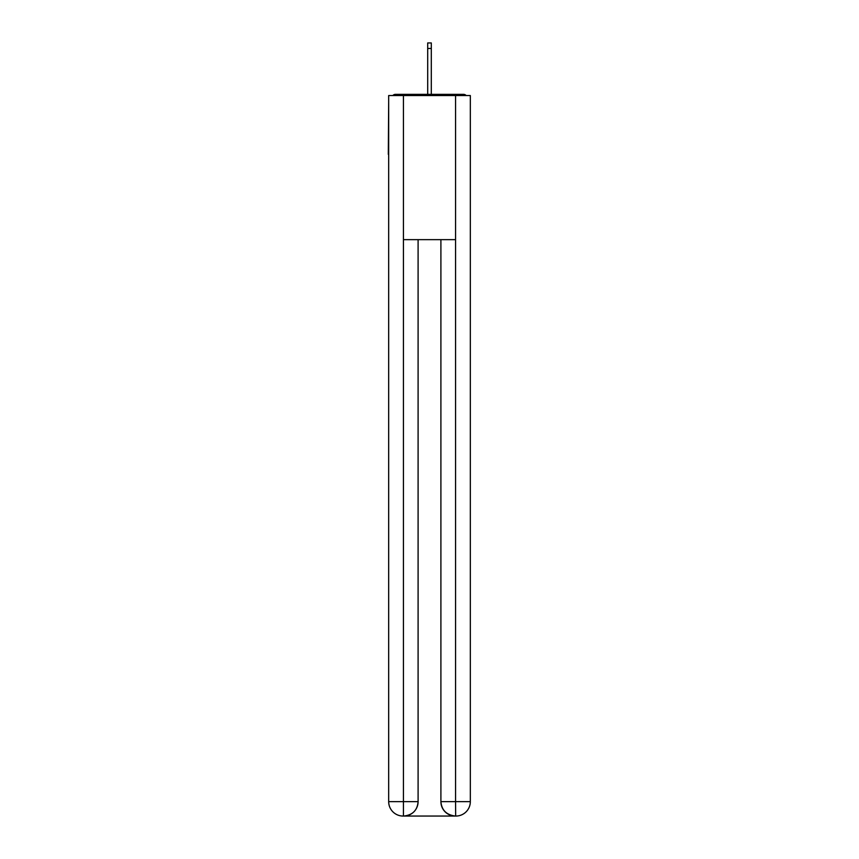 <?xml version="1.0" encoding="UTF-8"?>
<svg xmlns="http://www.w3.org/2000/svg" width="859" height="859" viewBox="0 0 859 859"><rect width="100%" height="100%" fill="white"/><g stroke="black" fill="none" stroke-linecap="round" stroke-linejoin="round"><path stroke-width="1.29" d="M470.324 101.791L470.324 204.818M388.676 154.384L388.676 204.818M388.311 154.384L388.676 101.791M466.169 95.542A3.608 3.608 0 0 0 463.484 94.35L395.516 94.35A3.608 3.608 0 0 0 392.831 95.542M463.484 94.35L448.237 94.35L463.484 94.35M410.763 94.35L395.516 94.35L410.763 94.35M403.086 816.05A14.41 14.41 0 0 1 388.676 801.64L418.097 801.64L418.097 239.65L418.097 801.64A14.41 14.41 0 0 1 403.687 816.05L403.086 816.05A14.41 14.41 0 0 1 388.676 801.64L388.676 95.542L403.44 95.542L403.44 239.65L455.56 239.65L455.56 95.542L403.44 95.542M455.56 95.542L470.324 95.542L470.324 801.64A14.41 14.41 0 0 1 455.914 816.05L455.313 816.05A14.41 14.41 0 0 1 440.903 801.64L440.903 239.65L440.903 801.64C441.644 810.134 446.444 814.933 455.313 816.05L403.687 816.05C412.588 815.116 417.399 810.316 418.097 801.64M440.903 801.64L455.56 801.64L455.667 816.05M403.44 239.65L403.44 816.05M431.304 48.469L427.696 48.469L427.696 42.95L431.304 42.95L431.304 94.35M427.696 48.469L427.696 94.35M455.56 239.65L455.56 801.64L470.324 801.64"/></g></svg>
